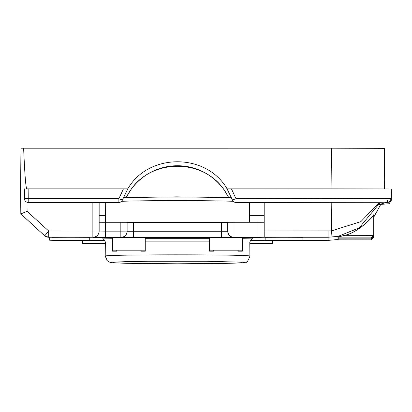 <?xml version="1.0" encoding="UTF-8"?>
<svg xmlns="http://www.w3.org/2000/svg" width="412" height="412" viewBox="0 0 412 412"><rect width="100%" height="100%" fill="white"/><g stroke="black" fill="none" stroke-linecap="round" stroke-linejoin="round"><path stroke-width="0.62" d="M338.499 239.851L371.202 239.851L338.499 239.851L337.68 239.027L371.202 238.862L338.499 238.862L337.68 238.043L338.51 237.873L371.202 237.873L338.499 237.873L337.68 237.055M380.394 202.297L359.089 228.006L338.118 236.349L328.065 237.261L264.205 237.261L264.205 231.008L331.547 230.89L360.891 221.61L378.721 203.147M328.065 231.008L328.065 240.397L302.882 240.397L328.065 240.397L338.144 239.49M373.715 217.253L380.812 204.316M384.066 188.948L384.659 180.291L384.422 188.959M344.751 235.319C358.116 232.523 373.308 216.64 373.715 214.734C372.932 217.217 357.94 232.625 344.751 235.401C335.502 237.683 335.502 237.652 344.751 235.319L373.715 235.36L373.715 236.349L372.742 236.328M99.153 202.467L99.153 230.972A6.288 6.288 180 0 1 92.865 237.261L48.714 237.261L49.672 237.276L49.672 240.217L51.994 240.263M48.714 237.276L44.728 235.849L20.816 213.874L44.728 235.849L48.714 231.008L99.153 231.07L99.153 222.269L105.441 222.284L105.441 231.142L120.834 231.142L120.834 222.284L105.441 222.284M120.834 222.284L127.123 222.3L127.123 231.235A6.288 6.288 180 0 1 120.834 237.523L92.865 237.358L92.865 202.467M127.123 231.106L120.834 231.142L120.834 237.394A6.288 6.288 180 0 0 127.123 231.106L127.123 222.434L133.411 222.449L133.411 231.25L221.445 231.25L221.445 222.449L133.411 222.449M221.445 222.449L227.733 222.434M227.733 231.235A6.288 6.288 -0 0 0 234.021 237.523L221.445 237.554L221.445 231.25L227.733 231.235A6.288 6.288 -0 0 0 234.021 237.523L234.021 237.374C230.21 236.998 228.114 234.907 227.733 231.106L227.733 222.3L234.021 222.284L234.021 237.374L257.917 237.374L257.917 222.284L234.021 222.284M257.917 222.284L264.205 222.269M250.233 240.381L265.153 240.392M302.882 240.453L302.882 237.312L284.017 237.261L265.153 237.312L265.153 240.453L302.882 240.453L265.153 240.453M89.723 240.392L104.89 240.381M89.723 240.453L89.723 237.312L70.859 237.261L51.994 237.312L51.994 240.453L89.723 240.453L51.994 240.453M257.917 237.374L264.205 237.261M209.61 250.172L209.61 237.595L242.308 237.595L242.308 250.172L209.61 250.172L209.61 251.186L213.751 251.186L214.116 250.182M112.569 250.172L112.569 237.595L145.266 237.595L145.266 250.172L112.569 250.172L112.569 251.186L116.714 251.186L117.075 250.182M20.615 190.504L20.708 201.267M126.211 197.513A57.17 57.17 180 0 1 228.655 197.502M382.269 188.928L331.912 188.835L331.557 148.202L20.955 148.207L20.6 188.907L20.816 213.89L27.084 211.325L48.714 231.008L48.714 237.261A6.288 6.288 -0 0 1 44.728 235.839L44.728 235.839M264.205 202.467L264.205 231.008M331.557 148.202L384.381 148.341L384.659 180.291M331.912 188.835L227.084 188.835M23.628 148.202C24.73 174.049 25.781 187.594 26.775 188.835L127.823 188.835M127.808 188.835L26.775 188.835M127.808 188.861C148.511 152.739 206.402 152.759 227.084 188.892M225.518 192.1C205.094 157.693 149.783 157.693 129.353 192.1M227.053 188.856L232.45 199.975L227.048 188.835M387.532 200.67L387.512 201.962L382.058 202.277L235.999 202.467L235.999 198.718L391.302 198.388C389.803 201.968 388.016 203.24 385.926 202.21L235.999 202.467A3.775 3.775 180 0 1 232.45 199.975L235.999 198.718L231.446 188.876L391.39 189.031M225.503 192.116L228.572 197.497L225.498 192.069M129.368 192.116L126.299 197.508L129.373 192.069M379.467 204.414L387.532 202.153M122.426 199.975L127.823 188.856L122.426 199.975A3.775 3.775 0 0 1 118.898 202.467L118.872 202.467A3.775 3.775 180 0 0 122.426 199.975L118.872 198.718L123.43 188.876M227.048 188.851L231.446 188.876M391.297 197.389L391.302 196.931A3.775 3.775 0 0 1 391.302 196.951L391.297 197.4M391.364 189.886L391.359 191.137M391.292 197.997A3.775 3.775 0.4 0 0 391.312 197.636L391.369 191.369L391.297 197.636M391.297 200.175L391.4 191.987L391.302 200.325M28.232 202.467A3.775 3.775 0 0 1 24.457 198.728L24.375 188.851L24.457 198.728A3.775 3.775 0 0 0 28.207 202.467L28.232 198.718L118.872 198.718L118.872 202.467L28.232 202.467L118.872 202.467M391.323 196.2A3.775 3.775 0 0 1 391.307 196.524A3.775 3.775 0.2 0 0 391.323 196.2L391.369 191.137M20.677 200.896A3.775 3.775 0 0 0 20.708 201.355A3.775 3.775 179.6 0 1 20.677 200.896L20.677 200.814M105.441 237.394L105.441 231.142L99.153 231.07A6.288 6.288 180 0 1 92.865 237.358M145.266 250.172L145.266 251.186L141.12 251.186L141.12 250.182L116.714 250.182L116.714 251.186M140.755 250.182L141.12 251.186M237.796 250.182L238.162 251.186L242.308 251.186L242.308 250.172M238.162 251.186L238.162 250.182L213.751 250.182L213.751 251.186M105.328 243.621L82.415 243.574L105.328 243.528M249.796 243.528L272.456 243.574L249.796 243.621M372.742 237.317L373.715 237.333L373.715 214.734M233.264 201.293C206.597 200.361 147.784 200.366 121.597 201.303M105.276 256.125C100.791 254.4 254.492 254.4 249.847 256.13M232.45 199.975A3.775 3.775 0 0 0 235.978 202.467L235.999 202.467M145.266 238.677L209.61 238.677M242.308 238.754L252.618 238.878M102.506 238.878L112.569 238.759M221.445 237.554L120.834 237.523M27.007 202.261L27.084 211.325M99.153 215.383L105.575 215.383M249.548 215.383L264.205 215.383M331.984 237.127L331.547 230.89L331.794 202.477M127.123 231.235L133.411 231.25L133.411 237.554M28.145 188.876L28.232 198.718L24.457 198.728M391.312 195.86A3.775 3.775 0.2 0 0 391.328 195.576M145.827 197.08L209.275 197.08M209.61 241.859L145.266 241.859M112.569 241.947L105.343 242.029L105.22 256.13L107.403 260.966L110.014 262.341L112.404 262.722L136.691 263.515L177.562 263.798L229.206 263.299L241.962 262.768L241.962 262.176L206.221 261.275L148.902 261.275L125.918 261.646L113.161 262.176L113.161 262.768L125.918 263.299L177.562 263.798C207.071 263.773 227.774 263.479 239.671 262.928C243.301 262.743 245.341 262.475 245.784 262.125C246.685 263.052 248.06 261.053 249.904 256.13L249.785 242.029L242.308 241.947M382.315 188.933L388.65 188.984M391.282 198.373L391.364 189.036L391.292 198.393M391.364 191.93L391.297 200.083M380.781 204.388L389.077 203.739L391.302 200.32M359.491 227.738L338.273 236.318M82.415 243.574L82.415 240.495M272.456 243.574L272.456 240.495M249.61 222.284L249.44 202.467M231.534 197.6L176.779 196.859L123.337 197.611M105.688 202.467L105.513 222.284M371.202 237.873L373.715 235.36M371.202 238.862L373.715 236.349M371.202 239.851L373.715 237.333M249.785 242.029C251.227 239.279 252.19 238.224 252.669 238.872L252.664 238.872M102.464 238.872L102.454 238.872C103.546 238.847 104.509 239.897 105.343 242.029"/></g></svg>
